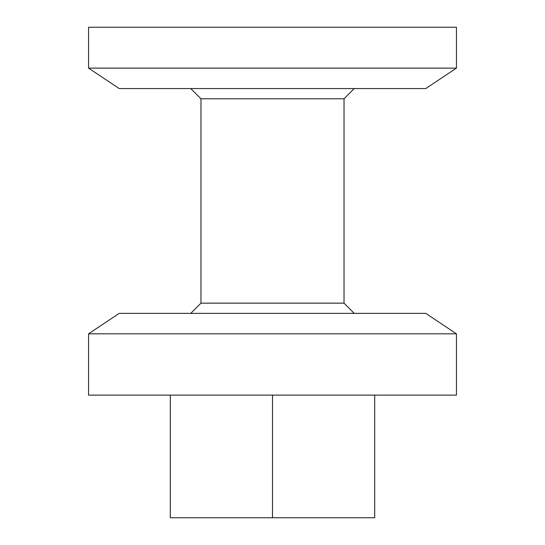 <?xml version="1.0" encoding="UTF-8"?>
<svg xmlns="http://www.w3.org/2000/svg" width="545" height="545" viewBox="0 0 545 545"><rect width="100%" height="100%" fill="white"/><g stroke="black" fill="none" stroke-linecap="round" stroke-linejoin="round"><path stroke-width="0.82" d="M354.25 88.562L344.031 98.781L200.969 98.781L190.75 88.562M200.969 98.781L200.969 303.156L344.031 303.156L354.25 313.375M200.969 303.156L190.75 313.375M456.438 333.812L88.562 333.812L88.562 395.125L456.438 395.125L456.438 333.812L425.781 313.375L119.219 313.375L88.562 333.812M344.031 98.781L344.031 303.156M425.781 88.562L119.219 88.562L88.562 68.125L456.438 68.125L425.781 88.562M456.438 68.125L456.438 27.25L88.562 27.25L88.562 68.125M374.688 395.125L374.688 517.75L170.312 517.75L170.312 395.125M233.648 517.75L250.182 517.75M272.5 517.75L272.5 395.125"/></g></svg>
